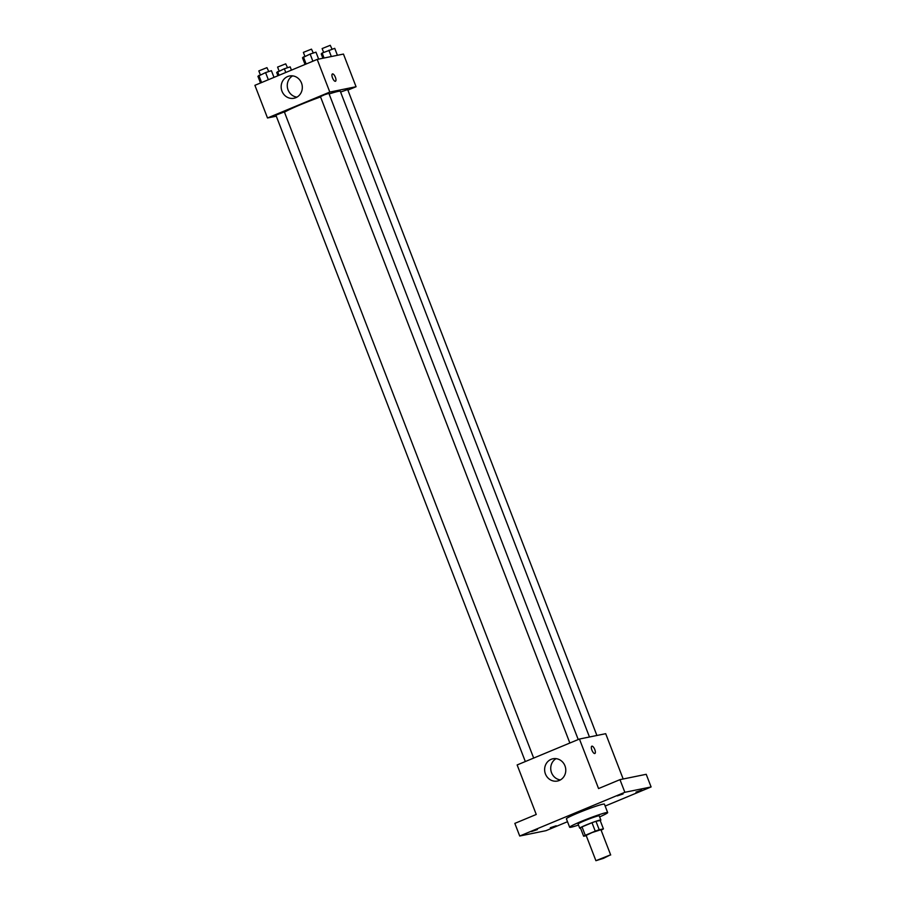 <?xml version="1.0" encoding="UTF-8"?>
<svg xmlns="http://www.w3.org/2000/svg" width="906" height="906" viewBox="0 0 906 906"><rect width="100%" height="100%" fill="white"/><g stroke="black" fill="none" stroke-linecap="round" stroke-linejoin="round"><path stroke-width="1.36" d="M610.112 855.015L603.487 858.333L595.91 860.7L610.112 855.015M595.91 860.7L586.148 835.411L591.98 832.603L600.927 829.703L610.689 854.992M583.645 836.227L580.395 827.801A10.759 0.713 -21.1 0 1 582.014 826.872L592.003 822.716L595.253 831.153L585.265 835.309A10.759 0.713 -21.1 0 0 583.645 836.227L586.261 835.694M601.086 830.111L601.811 829.817A10.759 0.713 -21.1 0 0 603.43 828.888L599.228 829.749A10.759 0.713 -21.1 0 0 595.253 831.153M603.43 828.888L600.18 820.462L595.967 821.323L599.228 829.749M592.003 822.716A10.759 0.713 -21.1 0 1 595.967 821.323M600.225 820.587A11.314 0.747 158.9 0 0 600.848 820.055A11.314 0.747 158.9 0 0 590.021 823.429A11.314 0.747 158.9 0 0 579.727 828.209A11.314 0.747 158.9 0 0 580.542 828.186M579.727 828.209L578.096 823.984A11.314 0.747 -21.1 0 1 586.442 819.987A11.314 0.747 -21.1 0 1 598.39 815.864A11.314 0.747 -21.1 0 1 599.217 815.842L600.848 820.055M582.014 826.872L585.265 835.309M578.504 825.038A20.374 1.348 -21.1 0 1 569.648 827.246A20.374 1.348 -21.1 0 1 584.653 820.043A20.374 1.348 -21.1 0 1 606.182 812.625A20.374 1.348 -21.1 0 1 607.666 812.58A20.374 1.348 -21.1 0 1 599.625 816.884M569.648 827.246L566.397 818.82A20.374 1.348 -21.1 0 1 581.403 811.606A20.374 1.348 -21.1 0 1 602.932 804.2A20.374 1.348 -21.1 0 1 604.415 804.154L607.666 812.58M531.55 831.549L537.417 829.579L531.55 831.549M617.224 795.921L623.079 793.95L617.224 795.921M635.989 792.093L641.844 790.134L635.989 792.093M550.316 827.722L556.182 825.762L550.316 827.722M605.151 806.057L651.097 786.952L624.857 792.297L519.716 836.023L545.967 830.677L567.518 821.708M623.181 779.001L605.695 733.69L579.444 739.036L598.56 788.56L619.976 779.647L646.216 774.302L651.097 786.952M619.976 779.647L624.857 792.297M579.444 739.036L517.145 764.947L536.25 814.471L514.835 823.384L519.716 836.023M564.97 765.842A11.359 10.555 78.5 0 1 557.473 781.029A11.359 10.555 78.5 0 1 544.868 772.014A11.359 10.555 78.5 0 1 552.943 758.775A11.359 10.555 78.5 0 1 564.97 765.842M591.822 746.182A3.964 1.438 -112.6 0 1 591.924 746.159A3.964 1.438 -112.6 0 1 594.732 749.421A3.964 1.438 -112.6 0 1 594.868 753.498A3.964 1.438 -112.6 0 1 592.014 750.395A3.964 1.438 -112.6 0 1 591.833 746.182A3.964 1.438 -112.6 0 1 591.924 746.159A3.964 1.438 -112.6 0 1 594.732 749.421A3.964 1.438 -112.6 0 1 594.868 753.498M560.429 779.919A11.359 10.555 78.5 0 1 550.973 770.768A11.359 10.555 78.5 0 1 556.091 758.65M329.127 93.975A30.611 2.027 -21.1 0 1 338.097 91.415A30.611 2.027 -21.1 0 1 340.328 91.336L589.466 736.997M284.461 112.208A30.611 2.027 -21.1 0 1 320.554 96.931M578.232 739.545L328.889 93.375L324.563 94.734L320.441 96.636L569.863 743.022M340.599 92.038L347.655 89.558L596.907 735.479M525.321 761.55L275.9 115.164L284.348 111.902L533.679 758.073M347.881 90.124L356.058 86.727L329.807 92.072L267.508 117.984L276.296 116.195M267.508 117.984L254.903 85.323L317.202 59.411L343.453 54.066L356.058 86.727M317.202 59.411L329.807 92.072M301.505 83.058A11.359 10.555 78.5 0 1 294.008 98.244A11.359 10.555 78.5 0 1 281.404 89.23A11.359 10.555 78.5 0 1 289.478 75.991A11.359 10.555 78.5 0 1 301.505 83.058M332.423 73.941A3.964 1.438 -112.6 0 1 332.525 73.907A3.964 1.438 -112.6 0 1 335.333 77.169A3.964 1.438 -112.6 0 1 335.469 81.257A3.964 1.438 -112.6 0 1 332.615 78.154A3.964 1.438 -112.6 0 1 332.434 73.941A3.964 1.438 -112.6 0 1 332.525 73.907A3.964 1.438 -112.6 0 1 335.333 77.169A3.964 1.438 -112.6 0 1 335.469 81.257M296.964 97.135A11.359 10.555 78.5 0 1 287.508 87.984A11.359 10.555 78.5 0 1 292.627 75.866M318.652 59.117L315.968 52.163L310.135 54.066L302.479 57.769L305.062 64.462M310.135 54.066L312.887 61.212M303.385 56.874L306.137 64.009M304.869 56.263L303.374 52.378L311.483 49.139L313.317 53.024M273.997 77.384L271.415 70.691L265.583 72.593L257.927 76.297L260.509 82.99M265.583 72.593L268.346 79.739M258.844 75.402L261.596 82.537M260.316 74.779L258.822 70.906L266.942 67.656L268.776 71.551M337.417 55.3L334.733 48.335L322.151 53.046L321.245 53.952L322.898 58.256M328.901 50.249L331.324 56.534M322.151 53.046L324.065 58.018M323.635 52.435L322.14 48.562L330.248 45.311L332.083 49.207M291.438 70.124L290.18 66.863L284.348 68.765L276.692 72.48L277.949 75.742M284.348 68.765L285.786 72.48M277.61 71.574L279.037 75.289M279.082 70.962L277.587 67.089L285.707 63.839L287.542 67.724"/></g></svg>
